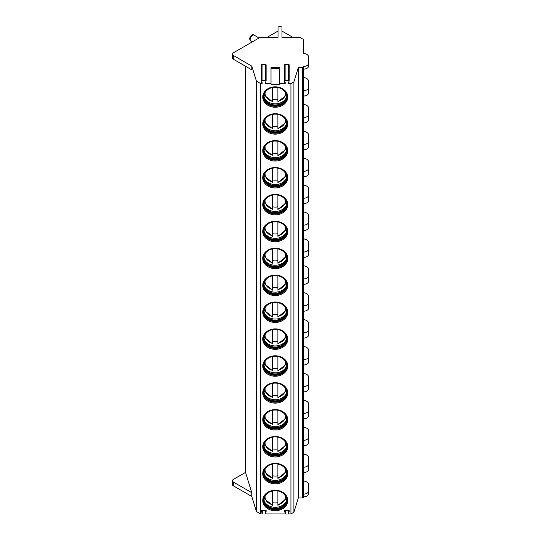 <?xml version="1.0" encoding="UTF-8"?>
<svg xmlns="http://www.w3.org/2000/svg" width="541" height="541" viewBox="0 0 541 541"><rect width="100%" height="100%" fill="white"/><g stroke="black" fill="none" stroke-linecap="round" stroke-linejoin="round"><path stroke-width="0.81" d="M279.575 83.584L279.575 67.605L271.014 67.605L271.014 84.227L279.575 84.227L279.575 83.584L284.688 83.584A0.656 0.541 0 0 0 285.303 82.861L284.512 81.076A0.656 0.541 180 0 1 285.127 80.352L285.127 64.379A0.656 0.541 180 0 0 284.512 65.103M265.901 81.475L265.901 83.584L271.014 83.584M288.962 81.475L288.962 83.584L290.936 83.584L293.912 81.867L298.301 67.605L302.635 67.605A0.656 0.379 0 0 0 303.298 67.226L303.298 66.469A5.268 3.043 0 0 0 308.566 63.425L308.566 56.954A6.587 3.801 0 0 0 303.298 53.228L303.298 39.344L299.802 37.329L281.976 37.329L281.976 27.064A3.293 1.9 0 0 0 278.027 27.05L278.027 37.329L260.174 37.329L233.401 52.788A3.293 1.9 0 0 0 232.434 54.134A3.293 1.9 0 0 0 233.401 55.473L251.788 66.097L256.427 81.143L260.647 83.584L261.628 83.584A0.656 0.541 0 0 0 262.243 82.861L261.452 81.076A0.656 0.541 180 0 1 262.067 80.352L262.067 64.379A0.656 0.541 180 0 0 261.452 65.103M271.014 68.254L279.575 68.254M288.962 83.584A0.656 0.541 0 0 1 288.346 82.861L289.137 81.076A0.656 0.541 180 0 0 288.522 80.352L285.127 80.352M290.936 83.584L290.936 513.95L293.912 512.232L298.301 497.977L302.635 497.977A0.656 0.379 0 0 0 303.298 497.592L303.298 67.226M260.647 83.584L260.647 513.95L261.614 513.95A0.656 0.541 180 0 0 262.236 513.226L261.317 511.177A0.656 0.541 180 0 1 261.939 510.454L265.59 510.454A0.656 0.541 180 0 1 266.213 511.177L265.293 513.226A0.656 0.541 180 0 0 265.915 513.95L284.674 513.95A0.656 0.541 180 0 0 285.296 513.226L284.377 511.177A0.656 0.541 180 0 1 284.999 510.454L288.651 510.454A0.656 0.541 180 0 1 289.273 511.177L288.353 513.226A0.656 0.541 180 0 0 288.975 513.95L290.936 513.95M265.901 83.584A0.656 0.541 0 0 1 265.286 82.861L266.077 81.076A0.656 0.541 180 0 0 265.462 80.352L262.067 80.352M263.406 500.121A11.861 9.684 180 0 0 275.261 509.805A11.861 9.684 180 0 0 287.122 500.121C284.911 484.959 262.148 490.254 263.406 500.121M264.062 499.857A11.199 9.143 -0 0 1 275.261 490.707A11.199 9.143 -0 0 1 286.466 499.857A11.199 9.143 180 0 1 275.261 509A11.199 9.143 180 0 1 264.062 499.857M264.069 499.566A11.199 9.143 180 0 0 264.684 502.291A11.199 9.143 180 0 0 275.261 508.432A11.199 9.143 180 0 0 285.837 502.291A11.199 9.143 180 0 0 286.46 499.566M264.414 501.561A11.861 9.684 180 0 0 275.261 507.33A11.861 9.684 180 0 0 286.108 501.561M277.898 502.717A11.861 9.684 -0 0 1 272.63 502.717M277.898 490.964L277.898 505.105M272.63 505.105L272.63 490.964M263.406 473.219A11.861 9.684 180 0 0 275.261 482.903A11.861 9.684 180 0 0 287.122 473.219C284.911 458.058 262.148 463.36 263.406 473.219M264.062 472.956A11.199 9.143 -0 0 1 275.261 463.813A11.199 9.143 -0 0 1 286.466 472.956A11.199 9.143 180 0 1 275.261 482.099A11.199 9.143 180 0 1 264.062 472.956M264.069 472.672A11.199 9.143 180 0 0 264.684 475.397A11.199 9.143 180 0 0 275.261 481.531A11.199 9.143 180 0 0 285.837 475.397A11.199 9.143 180 0 0 286.46 472.672M264.414 474.667A11.861 9.684 180 0 0 275.261 480.435A11.861 9.684 180 0 0 286.108 474.667M277.898 475.816A11.861 9.684 -0 0 1 272.63 475.816M277.898 464.07L277.898 478.203M272.63 478.203L272.63 464.07M263.406 446.325A11.861 9.684 180 0 0 275.261 456.009A11.861 9.684 180 0 0 287.122 446.325C284.911 431.163 262.148 436.459 263.406 446.325M264.062 446.061A11.199 9.143 -0 0 1 275.261 436.912A11.199 9.143 -0 0 1 286.466 446.061A11.199 9.143 180 0 1 275.261 455.204A11.199 9.143 180 0 1 264.062 446.061M264.069 445.77A11.199 9.143 180 0 0 264.684 448.496A11.199 9.143 180 0 0 275.261 454.636A11.199 9.143 180 0 0 285.837 448.496A11.199 9.143 180 0 0 286.46 445.77M264.414 447.765A11.861 9.684 180 0 0 275.261 453.534A11.861 9.684 180 0 0 286.108 447.765M277.898 448.922A11.861 9.684 -0 0 1 272.63 448.922M277.898 437.169L277.898 451.302M272.63 451.302L272.63 437.169M263.406 419.424A11.861 9.684 180 0 0 275.261 429.108A11.861 9.684 180 0 0 287.122 419.424C284.911 404.262 262.148 409.564 263.406 419.424M264.062 419.16A11.199 9.143 -0 0 1 275.261 410.017A11.199 9.143 -0 0 1 286.466 419.16A11.199 9.143 180 0 1 275.261 428.303A11.199 9.143 180 0 1 264.062 419.16M264.069 418.876A11.199 9.143 180 0 0 264.684 421.595A11.199 9.143 180 0 0 275.261 427.735A11.199 9.143 180 0 0 285.837 421.595A11.199 9.143 180 0 0 286.46 418.876M264.414 420.871A11.861 9.684 180 0 0 275.261 426.639A11.861 9.684 180 0 0 286.108 420.871M277.898 422.021A11.861 9.684 -0 0 1 272.63 422.021M277.898 410.274L277.898 424.408M272.63 424.408L272.63 410.274M263.406 392.529A11.861 9.684 180 0 0 275.261 402.213A11.861 9.684 180 0 0 287.122 392.529C284.911 377.368 262.148 382.663 263.406 392.529M264.062 392.266A11.199 9.143 -0 0 1 275.261 383.116A11.199 9.143 -0 0 1 286.466 392.266A11.199 9.143 180 0 1 275.261 401.408A11.199 9.143 180 0 1 264.062 392.266M264.069 391.975A11.199 9.143 180 0 0 264.684 394.7A11.199 9.143 180 0 0 275.261 400.84A11.199 9.143 180 0 0 285.837 394.7A11.199 9.143 180 0 0 286.46 391.975M264.414 393.97A11.861 9.684 180 0 0 275.261 399.738A11.861 9.684 180 0 0 286.108 393.97M277.898 395.126A11.861 9.684 -0 0 1 272.63 395.126M277.898 383.373L277.898 397.507M272.63 397.507L272.63 383.373M263.406 365.628A11.861 9.684 180 0 0 275.261 375.312A11.861 9.684 180 0 0 287.122 365.628C284.911 350.467 262.148 355.768 263.406 365.628M264.062 365.364A11.199 9.143 -0 0 1 275.261 356.221A11.199 9.143 -0 0 1 286.466 365.364A11.199 9.143 180 0 1 275.261 374.507A11.199 9.143 180 0 1 264.062 365.364M264.069 365.08A11.199 9.143 180 0 0 264.684 367.799A11.199 9.143 180 0 0 275.261 373.939A11.199 9.143 180 0 0 285.837 367.799A11.199 9.143 180 0 0 286.46 365.08M264.414 367.075A11.861 9.684 180 0 0 275.261 372.844A11.861 9.684 180 0 0 286.108 367.075M277.898 368.225A11.861 9.684 -0 0 1 272.63 368.225M277.898 356.478L277.898 370.612M272.63 370.612L272.63 356.478M263.406 338.734A11.861 9.684 180 0 0 275.261 348.418A11.861 9.684 180 0 0 287.122 338.734C284.911 323.565 262.148 328.867 263.406 338.734M264.062 338.47A11.199 9.143 -0 0 1 275.261 329.32A11.199 9.143 -0 0 1 286.466 338.47A11.199 9.143 180 0 1 275.261 347.613A11.199 9.143 180 0 1 264.062 338.47M264.069 338.179A11.199 9.143 180 0 0 264.684 340.904A11.199 9.143 180 0 0 275.261 347.045A11.199 9.143 180 0 0 285.837 340.904A11.199 9.143 180 0 0 286.46 338.179M264.414 340.174A11.861 9.684 180 0 0 275.261 345.942A11.861 9.684 180 0 0 286.108 340.174M277.898 341.33A11.861 9.684 -0 0 1 272.63 341.33M277.898 329.577L277.898 343.711M272.63 343.711L272.63 329.577M263.406 311.832A11.861 9.684 180 0 0 275.261 321.516A11.861 9.684 180 0 0 287.122 311.832C284.911 296.671 262.148 301.973 263.406 311.832M264.062 311.569A11.199 9.143 -0 0 1 275.261 302.426A11.199 9.143 -0 0 1 286.466 311.569A11.199 9.143 180 0 1 275.261 320.712A11.199 9.143 180 0 1 264.062 311.569M264.069 311.285A11.199 9.143 180 0 0 264.684 314.003A11.199 9.143 180 0 0 275.261 320.144A11.199 9.143 180 0 0 285.837 314.003A11.199 9.143 180 0 0 286.46 311.285M264.414 313.28A11.861 9.684 180 0 0 275.261 319.048A11.861 9.684 180 0 0 286.108 313.28M277.898 314.429A11.861 9.684 -0 0 1 272.63 314.429M277.898 302.683L277.898 316.816M272.63 316.816L272.63 302.683M263.406 284.938A11.861 9.684 180 0 0 275.261 294.622A11.861 9.684 180 0 0 287.122 284.938C284.911 269.77 262.148 275.071 263.406 284.938M264.062 284.667A11.199 9.143 -0 0 1 275.261 275.525A11.199 9.143 -0 0 1 286.466 284.667A11.199 9.143 180 0 1 275.261 293.817A11.199 9.143 180 0 1 264.062 284.667M264.069 284.383A11.199 9.143 180 0 0 264.684 287.109A11.199 9.143 180 0 0 275.261 293.242A11.199 9.143 180 0 0 285.837 287.109A11.199 9.143 180 0 0 286.46 284.383M264.414 286.378A11.861 9.684 180 0 0 275.261 292.147A11.861 9.684 180 0 0 286.108 286.378M277.898 287.528A11.861 9.684 -0 0 1 272.63 287.528M277.898 275.782L277.898 289.915M272.63 289.915L272.63 275.782M263.406 258.037A11.861 9.684 180 0 0 275.261 267.721A11.861 9.684 180 0 0 287.122 258.037C284.911 242.875 262.148 248.177 263.406 258.037M264.062 257.773A11.199 9.143 -0 0 1 275.261 248.63A11.199 9.143 -0 0 1 286.466 257.773A11.199 9.143 180 0 1 275.261 266.916A11.199 9.143 180 0 1 264.062 257.773M264.069 257.489A11.199 9.143 180 0 0 264.684 260.207A11.199 9.143 180 0 0 275.261 266.348A11.199 9.143 180 0 0 285.837 260.207A11.199 9.143 180 0 0 286.46 257.489M264.414 259.484A11.861 9.684 180 0 0 275.261 265.252A11.861 9.684 180 0 0 286.108 259.484M277.898 260.634A11.861 9.684 -0 0 1 272.63 260.634M277.898 248.887L277.898 263.021M272.63 263.021L272.63 248.887M263.406 231.142A11.861 9.684 180 0 0 275.261 240.826A11.861 9.684 180 0 0 287.122 231.142C284.911 215.974 262.148 221.276 263.406 231.142M264.062 230.872A11.199 9.143 -0 0 1 275.261 221.729A11.199 9.143 -0 0 1 286.466 230.872A11.199 9.143 180 0 1 275.261 240.021A11.199 9.143 180 0 1 264.062 230.872M264.069 230.588A11.199 9.143 180 0 0 264.684 233.313A11.199 9.143 180 0 0 275.261 239.447A11.199 9.143 180 0 0 285.837 233.313A11.199 9.143 180 0 0 286.46 230.588M264.414 232.583A11.861 9.684 180 0 0 275.261 238.351A11.861 9.684 180 0 0 286.108 232.583M277.898 233.732A11.861 9.684 -0 0 1 272.63 233.732M277.898 221.986L277.898 236.119M272.63 236.119L272.63 221.986M263.406 204.241A11.861 9.684 180 0 0 275.261 213.925A11.861 9.684 180 0 0 287.122 204.241C284.911 189.08 262.148 194.381 263.406 204.241M264.062 203.977A11.199 9.143 -0 0 1 275.261 194.834A11.199 9.143 -0 0 1 286.466 203.977A11.199 9.143 180 0 1 275.261 213.12A11.199 9.143 180 0 1 264.062 203.977M264.069 203.693A11.199 9.143 180 0 0 264.684 206.412A11.199 9.143 180 0 0 275.261 212.552A11.199 9.143 180 0 0 285.837 206.412A11.199 9.143 180 0 0 286.46 203.693M264.414 205.681A11.861 9.684 180 0 0 275.261 211.457A11.861 9.684 180 0 0 286.108 205.681M277.898 206.838A11.861 9.684 -0 0 1 272.63 206.838M277.898 195.091L277.898 209.225M272.63 209.225L272.63 195.091M263.406 177.347A11.861 9.684 180 0 0 275.261 187.03A11.861 9.684 180 0 0 287.122 177.347C284.911 162.178 262.148 167.48 263.406 177.347M264.062 177.076A11.199 9.143 -0 0 1 275.261 167.933A11.199 9.143 -0 0 1 286.466 177.076A11.199 9.143 180 0 1 275.261 186.226A11.199 9.143 180 0 1 264.062 177.076M264.069 176.792A11.199 9.143 180 0 0 264.684 179.517A11.199 9.143 180 0 0 275.261 185.651A11.199 9.143 180 0 0 285.837 179.517A11.199 9.143 180 0 0 286.46 176.792M264.414 178.787A11.861 9.684 180 0 0 275.261 184.555A11.861 9.684 180 0 0 286.108 178.787M277.898 179.937A11.861 9.684 -0 0 1 272.63 179.937M277.898 168.19L277.898 182.324M272.63 182.324L272.63 168.19M263.406 150.445A11.861 9.684 180 0 0 275.261 160.129A11.861 9.684 180 0 0 287.122 150.445C284.911 135.284 262.148 140.586 263.406 150.445M264.062 150.182A11.199 9.143 -0 0 1 275.261 141.039A11.199 9.143 -0 0 1 286.466 150.182A11.199 9.143 180 0 1 275.261 159.325A11.199 9.143 180 0 1 264.062 150.182M264.069 149.898A11.199 9.143 180 0 0 264.684 152.616A11.199 9.143 180 0 0 275.261 158.756A11.199 9.143 180 0 0 285.837 152.616A11.199 9.143 180 0 0 286.46 149.898M264.414 151.886A11.861 9.684 180 0 0 275.261 157.661A11.861 9.684 180 0 0 286.108 151.886M277.898 153.042A11.861 9.684 -0 0 1 272.63 153.042M277.898 141.296L277.898 155.429M272.63 155.429L272.63 141.296M263.406 123.551A11.861 9.684 180 0 0 275.261 133.235A11.861 9.684 180 0 0 287.122 123.551C284.911 108.383 262.148 113.684 263.406 123.551M264.062 123.28A11.199 9.143 -0 0 1 275.261 114.137A11.199 9.143 -0 0 1 286.466 123.28A11.199 9.143 180 0 1 275.261 132.43A11.199 9.143 180 0 1 264.062 123.28M264.069 122.996A11.199 9.143 180 0 0 264.684 125.722A11.199 9.143 180 0 0 275.261 131.855A11.199 9.143 180 0 0 285.837 125.722A11.199 9.143 180 0 0 286.46 122.996M264.414 124.991A11.861 9.684 180 0 0 275.261 130.76A11.861 9.684 180 0 0 286.108 124.991M277.898 126.141A11.861 9.684 -0 0 1 272.63 126.141M277.898 114.394L277.898 128.528M272.63 128.528L272.63 114.394M263.406 96.65A11.861 9.684 180 0 0 275.261 106.334A11.861 9.684 180 0 0 287.122 96.65C284.911 81.488 262.148 86.79 263.406 96.65M264.062 96.386A11.199 9.143 -0 0 1 275.261 87.243A11.199 9.143 -0 0 1 286.466 96.386A11.199 9.143 180 0 1 275.261 105.529A11.199 9.143 180 0 1 264.062 96.386M264.069 96.102A11.199 9.143 180 0 0 264.684 98.82A11.199 9.143 180 0 0 275.261 104.961A11.199 9.143 180 0 0 285.837 98.82A11.199 9.143 180 0 0 286.46 96.102M264.414 98.09A11.861 9.684 180 0 0 275.261 103.865A11.861 9.684 180 0 0 286.108 98.09M277.898 99.246A11.861 9.684 -0 0 1 272.63 99.246M277.898 87.493L277.898 101.634M272.63 101.634L272.63 87.493M289.137 65.103A0.656 0.541 180 0 0 288.522 64.379L285.127 64.379M266.077 65.103A0.656 0.541 180 0 0 265.462 64.379L262.067 64.379M293.912 81.867L293.912 512.232M298.301 67.605L298.301 497.977M303.298 278.006L303.298 278.96A5.268 3.043 0 0 0 308.566 275.917L308.566 281.293A5.268 3.043 0 0 1 303.298 284.336L303.298 285.749M303.298 304.908L303.298 305.854A5.268 3.043 0 0 0 308.566 302.811L308.566 308.194A5.268 3.043 0 0 1 303.298 311.237L303.298 312.651M303.298 331.802L303.298 332.756A5.268 3.043 0 0 0 308.566 329.712L308.566 335.089A5.268 3.043 0 0 1 303.298 338.132L303.298 339.545M303.298 358.703L303.298 359.65A5.268 3.043 0 0 0 308.566 356.607L308.566 361.99A5.268 3.043 0 0 1 303.298 365.033L303.298 366.446M303.298 385.598L303.298 386.551A5.268 3.043 0 0 0 308.566 383.508L308.566 388.884A5.268 3.043 0 0 1 303.298 391.927L303.298 393.341M303.298 412.499L303.298 413.446A5.268 3.043 0 0 0 308.566 410.403L308.566 415.786A5.268 3.043 0 0 1 303.298 418.829L303.298 420.242M303.298 439.393L303.298 440.347A5.268 3.043 0 0 0 308.566 437.304L308.566 442.68A5.268 3.043 0 0 1 303.298 445.723L303.298 447.137M303.298 466.295L303.298 467.241A5.268 3.043 0 0 0 308.566 464.198L308.566 469.581A5.268 3.043 0 0 1 303.298 472.624L303.298 480.908A6.587 3.801 0 0 1 308.566 484.635L308.566 493.791A5.268 3.043 0 0 1 303.298 496.834M303.298 493.189L303.298 494.143A5.268 3.043 0 0 0 308.566 491.1M308.566 275.917L308.566 269.452A6.587 3.801 0 0 0 303.298 265.726L303.298 257.442A5.268 3.043 0 0 0 308.566 254.398L308.566 242.551A6.587 3.801 0 0 0 303.298 238.824L303.298 231.954M303.298 252.059A5.268 3.043 0 0 0 308.566 249.016M303.298 238.824L303.298 230.54A5.268 3.043 0 0 0 308.566 227.497L308.566 215.656A6.587 3.801 0 0 0 303.298 211.923L303.298 205.059M303.298 225.164A5.268 3.043 0 0 0 308.566 222.121M303.298 211.923L303.298 203.646A5.268 3.043 0 0 0 308.566 200.603L308.566 188.755A6.587 3.801 0 0 0 303.298 185.029L303.298 178.158M303.298 198.263A5.268 3.043 0 0 0 308.566 195.22M303.298 185.029L303.298 176.745A5.268 3.043 0 0 0 308.566 173.702L308.566 161.86A6.587 3.801 0 0 0 303.298 158.128L303.298 151.264M303.298 171.369A5.268 3.043 0 0 0 308.566 168.325M303.298 158.128L303.298 149.85A5.268 3.043 0 0 0 308.566 146.807L308.566 134.959A6.587 3.801 0 0 0 303.298 131.233L303.298 124.362M303.298 144.467A5.268 3.043 0 0 0 308.566 141.424M303.298 131.233L303.298 122.949A5.268 3.043 0 0 0 308.566 119.906L308.566 108.065A6.587 3.801 0 0 0 303.298 104.332L303.298 97.468M303.298 117.573A5.268 3.043 0 0 0 308.566 114.53M303.298 104.332L303.298 96.055A5.268 3.043 0 0 0 308.566 93.011L308.566 81.164A6.587 3.801 0 0 0 303.298 77.437L303.298 69.153A5.268 3.043 0 0 0 308.566 66.11L308.566 63.425M303.298 90.672A5.268 3.043 0 0 0 308.566 87.628M308.566 464.198L308.566 457.733A6.587 3.801 0 0 0 303.298 454.007M308.566 437.304L308.566 430.839A6.587 3.801 0 0 0 303.298 427.113M308.566 410.403L308.566 403.938A6.587 3.801 0 0 0 303.298 400.212M308.566 383.508L308.566 377.043A6.587 3.801 0 0 0 303.298 373.317M308.566 356.607L308.566 350.142A6.587 3.801 0 0 0 303.298 346.416M308.566 329.712L308.566 323.248A6.587 3.801 0 0 0 303.298 319.521M308.566 302.811L308.566 296.346A6.587 3.801 0 0 0 303.298 292.62M303.298 53.228L303.298 43.672M303.298 265.726L303.298 258.855M303.298 77.437L303.298 70.567M281.976 37.329L281.976 31.101A3.293 1.9 0 0 1 282.314 31.27L292.809 37.329M245.533 66.252L245.533 472.381L233.401 479.387A3.293 1.9 0 0 0 232.434 480.733A3.293 1.9 0 0 0 233.401 482.078L251.788 492.695L251.788 496.462L256.427 511.509L260.647 513.95M278.027 37.329L278.027 31.087A3.293 1.9 0 0 0 277.655 31.27L267.159 37.329M232.434 54.134L232.434 57.894A3.293 1.9 0 0 0 233.401 59.239L251.788 69.863L251.788 66.097M256.427 81.143L256.427 511.509M245.533 472.381L251.788 492.695M232.434 480.733L232.434 484.499A3.293 1.9 0 0 0 233.401 485.845L251.788 496.462M261.628 81.475L261.628 83.584M284.688 81.475L284.688 83.584M262.743 473.605A12.517 10.218 180 0 0 275.261 483.823A12.517 10.218 180 0 0 287.778 473.605A12.517 10.218 180 0 0 275.261 463.38A12.517 10.218 180 0 0 262.743 473.605M262.743 446.704A12.517 10.218 180 0 0 275.261 456.929A12.517 10.218 180 0 0 287.778 446.704A12.517 10.218 180 0 0 275.261 436.486A12.517 10.218 180 0 0 262.743 446.704M262.743 419.809A12.517 10.218 180 0 0 275.261 430.027A12.517 10.218 180 0 0 287.778 419.809A12.517 10.218 180 0 0 275.261 409.584A12.517 10.218 180 0 0 262.743 419.809M262.743 392.908A12.517 10.218 180 0 0 275.261 403.133A12.517 10.218 180 0 0 287.778 392.908A12.517 10.218 180 0 0 275.261 382.69A12.517 10.218 180 0 0 262.743 392.908M262.743 366.014A12.517 10.218 180 0 0 275.261 376.232A12.517 10.218 180 0 0 287.778 366.014A12.517 10.218 180 0 0 275.261 355.789A12.517 10.218 180 0 0 262.743 366.014M262.743 339.112A12.517 10.218 180 0 0 275.261 349.337A12.517 10.218 180 0 0 287.778 339.112A12.517 10.218 180 0 0 275.261 328.894A12.517 10.218 180 0 0 262.743 339.112M262.743 312.218A12.517 10.218 180 0 0 275.261 322.436A12.517 10.218 180 0 0 287.778 312.218A12.517 10.218 180 0 0 275.261 301.993A12.517 10.218 180 0 0 262.743 312.218M262.743 285.317A12.517 10.218 180 0 0 275.261 295.542A12.517 10.218 180 0 0 287.778 285.317A12.517 10.218 180 0 0 275.261 275.099A12.517 10.218 180 0 0 262.743 285.317M262.743 258.422A12.517 10.218 180 0 0 275.261 268.64A12.517 10.218 180 0 0 287.778 258.422A12.517 10.218 180 0 0 275.261 248.197A12.517 10.218 180 0 0 262.743 258.422M262.743 231.521A12.517 10.218 180 0 0 275.261 241.746A12.517 10.218 180 0 0 287.778 231.521A12.517 10.218 180 0 0 275.261 221.303A12.517 10.218 180 0 0 262.743 231.521M262.743 204.626A12.517 10.218 180 0 0 275.261 214.845A12.517 10.218 180 0 0 287.778 204.626A12.517 10.218 180 0 0 275.261 194.402A12.517 10.218 180 0 0 262.743 204.626M262.743 177.725A12.517 10.218 180 0 0 275.261 187.95A12.517 10.218 180 0 0 287.778 177.725A12.517 10.218 180 0 0 275.261 167.507A12.517 10.218 180 0 0 262.743 177.725M262.743 150.831A12.517 10.218 180 0 0 275.261 161.049A12.517 10.218 180 0 0 287.778 150.831A12.517 10.218 180 0 0 275.261 140.606A12.517 10.218 180 0 0 262.743 150.831M262.743 123.93A12.517 10.218 180 0 0 275.261 134.148A12.517 10.218 180 0 0 287.778 123.93A12.517 10.218 180 0 0 275.261 113.711A12.517 10.218 180 0 0 262.743 123.93M262.743 97.028A12.517 10.218 180 0 0 275.261 107.253A12.517 10.218 180 0 0 287.778 97.028A12.517 10.218 180 0 0 275.261 86.81A12.517 10.218 180 0 0 262.743 97.028M262.743 500.499A12.517 10.218 180 0 0 275.261 510.724A12.517 10.218 180 0 0 287.778 500.499A12.517 10.218 180 0 0 275.261 490.281A12.517 10.218 180 0 0 262.743 500.499M277.898 504.753A10.211 8.338 180 0 0 285.445 496.043M265.083 496.043A10.211 8.338 180 0 0 272.63 504.753M277.898 477.852A10.211 8.338 180 0 0 285.445 469.142M265.083 469.142A10.211 8.338 180 0 0 272.63 477.852M277.898 450.957A10.211 8.338 180 0 0 285.445 442.247M265.083 442.247A10.211 8.338 180 0 0 272.63 450.957M277.898 424.056A10.211 8.338 180 0 0 285.445 415.346M265.083 415.346A10.211 8.338 180 0 0 272.63 424.056M277.898 397.162A10.211 8.338 180 0 0 285.445 388.452M265.083 388.452A10.211 8.338 180 0 0 272.63 397.162M277.898 370.26A10.211 8.338 180 0 0 285.445 361.55M265.083 361.55A10.211 8.338 180 0 0 272.63 370.26M277.898 343.366A10.211 8.338 180 0 0 285.445 334.656M265.083 334.656A10.211 8.338 180 0 0 272.63 343.366M277.898 316.465A10.211 8.338 180 0 0 285.445 307.755M265.083 307.755A10.211 8.338 180 0 0 272.63 316.465M277.898 289.57A10.211 8.338 180 0 0 285.445 280.86M265.083 280.86A10.211 8.338 180 0 0 272.63 289.57M277.898 262.669A10.211 8.338 180 0 0 285.445 253.959M265.083 253.959A10.211 8.338 180 0 0 272.63 262.669M277.898 235.775A10.211 8.338 180 0 0 285.445 227.064M265.083 227.064A10.211 8.338 180 0 0 272.63 235.775M277.898 208.873A10.211 8.338 180 0 0 285.445 200.163M265.083 200.163A10.211 8.338 180 0 0 272.63 208.873M277.898 181.979A10.211 8.338 180 0 0 285.445 173.269M265.083 173.269A10.211 8.338 180 0 0 272.63 181.979M277.898 155.078A10.211 8.338 180 0 0 285.445 146.368M265.083 146.368A10.211 8.338 180 0 0 272.63 155.078M277.898 128.183A10.211 8.338 180 0 0 285.445 119.473M265.083 119.473A10.211 8.338 180 0 0 272.63 128.183M277.898 101.282A10.211 8.338 180 0 0 285.445 92.572M265.083 92.572A10.211 8.338 180 0 0 272.63 101.282M288.522 80.352L288.522 64.379M265.462 80.352L265.462 64.379M302.635 67.605L302.635 497.977M233.401 55.473L233.401 59.239M285.296 513.226L285.296 510.454M284.377 511.177L284.377 510.805M289.273 511.177L289.273 510.805M288.353 513.226L288.353 510.454M262.236 513.226L262.236 510.454M261.317 511.177L261.317 510.805M266.213 511.177L266.213 510.805M265.293 513.226L265.293 510.454M250.835 40.852C250.307 40.791 249.888 40.02 249.577 38.539C250.875 34.989 252.397 33.853 254.128 35.151A3.293 1.9 120 0 0 251.592 36.031A3.293 1.9 120 0 0 250.152 39.344A3.293 1.9 -60 0 0 250.835 40.852L252.451 41.785M233.401 485.845L233.401 482.078M277.898 505.335L286.351 498.579M272.63 505.335L264.17 498.579M277.898 478.44L286.351 471.684M272.63 478.44L264.17 471.684M277.898 451.539L286.351 444.783M272.63 451.539L264.17 444.783M277.898 424.644L286.351 417.889M272.63 424.644L264.17 417.889M277.898 397.743L286.351 390.987M272.63 397.743L264.17 390.987M277.898 370.849L286.351 364.093M272.63 370.849L264.17 364.093M277.898 343.948L286.351 337.192M272.63 343.948L264.17 337.192M277.898 317.053L286.351 310.297M272.63 317.053L264.17 310.297M277.898 290.152L286.351 283.396M272.63 290.152L264.17 283.396M277.898 263.257L286.351 256.502M272.63 263.257L264.17 256.502M277.898 236.356L286.351 229.6M272.63 236.356L264.17 229.6M277.898 209.462L286.351 202.706M272.63 209.462L264.17 202.706M277.898 182.56L286.351 175.805M272.63 182.56L264.17 175.805M277.898 155.666L286.351 148.91M272.63 155.666L264.17 148.91M277.898 128.765L286.351 122.009M272.63 128.765L264.17 122.009M277.898 101.87L286.351 95.108M272.63 101.87L264.17 95.108M289.178 64.913L289.178 80.893M284.471 64.913L284.471 80.893M266.118 64.913L266.118 80.893M261.411 64.913L261.411 80.893M285.337 510.454L285.337 513.409M288.312 510.454L288.312 513.409M262.277 510.454L262.277 513.409M265.252 510.454L265.252 513.409M254.128 35.151L259.038 37.985"/></g></svg>
